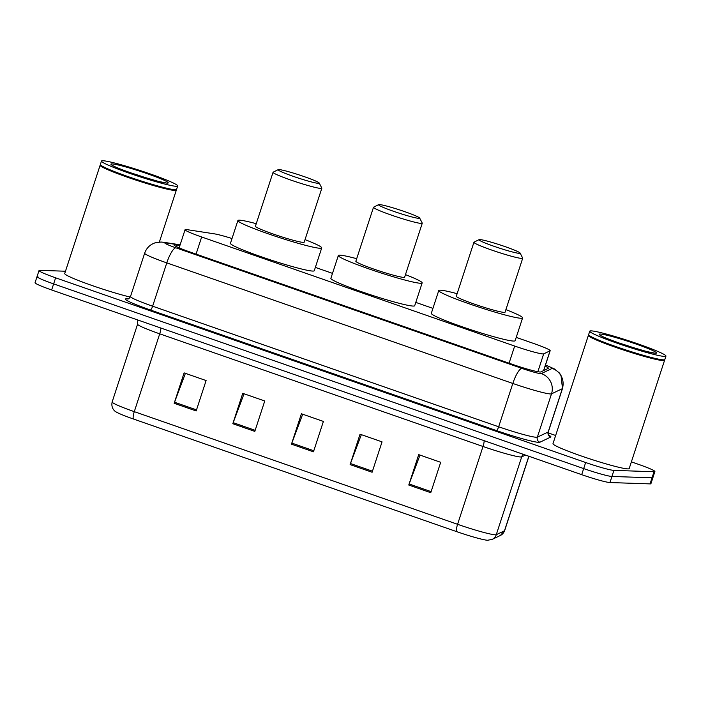 <?xml version="1.0" encoding="UTF-8"?>
<svg xmlns="http://www.w3.org/2000/svg" width="701" height="701" viewBox="0 0 701 701"><rect width="100%" height="100%" fill="white"/><g stroke="black" fill="none" stroke-linecap="round" stroke-linejoin="round"><path stroke-width="1.05" d="M232.013 238.524A24.053 1.805 18.1 0 0 214.41 233.854L187.36 229.691A24.053 1.805 18.1 0 0 185.931 229.534A24.053 1.805 18.1 0 0 185.064 229.726A24.053 1.805 18.1 0 0 201.66 236.991L514.674 346.057A24.053 1.805 18.1 0 0 543.687 353.856L550.057 350.815A24.053 1.805 18.1 0 0 550.171 350.702A24.053 1.805 18.1 0 0 533.584 343.446L516.225 337.391M432.929 308.37L415.789 302.394M332.493 273.372L315.354 267.396M179.912 245.49L176.389 244.947A24.053 1.805 18.1 0 0 174.97 244.798A24.053 1.805 18.1 0 0 174.102 244.991A24.053 1.805 18.1 0 0 190.698 252.246L511.791 364.134A24.053 1.805 18.1 0 0 540.804 371.933L548.287 368.358A24.053 1.805 18.1 0 0 548.401 368.244A24.053 1.805 18.1 0 0 545.124 366.159M631.382 461.871L638.304 464.281A24.053 1.805 -161.9 0 1 654.892 471.545A24.053 1.805 -161.9 0 1 654.024 471.738L613.918 470.38A24.053 1.805 -161.9 0 1 585.659 462.511L55.616 277.815A24.053 1.805 -161.9 0 1 39.028 270.551A24.053 1.805 -161.9 0 1 39.896 270.358L65.482 271.226M548.138 432.868L555.656 435.487M654.892 471.545L652.911 477.626A24.053 1.805 -161.9 0 1 652.044 477.81L611.938 476.461A24.053 1.805 -161.9 0 1 583.67 468.583L53.635 283.896A24.053 1.805 -161.9 0 1 37.039 276.632A24.053 1.805 -161.9 0 1 37.907 276.439M37.039 276.632L35.05 282.713A24.053 1.805 -161.9 0 0 51.646 289.977L581.69 474.665A24.053 1.805 -161.9 0 0 609.949 482.542L650.055 483.892A24.053 1.805 -161.9 0 0 650.922 483.699L652.911 477.626A24.053 1.805 -161.9 0 1 652.044 477.81L611.938 476.461A24.053 1.805 -161.9 0 1 583.67 468.583L53.635 283.896A24.053 1.805 -161.9 0 1 37.039 276.632L39.028 270.551M430.764 492.698L440.692 462.301L418.707 454.634L408.771 485.031L430.764 492.698M419.995 455.089L409.139 483.979A6.414 1.604 109.2 0 0 408.771 485.031M372.108 472.255L382.045 441.858L360.051 434.199L350.123 464.597L372.108 472.255M361.348 434.646L350.491 463.536A6.414 1.604 109.2 0 0 350.123 464.597M196.166 410.952L206.103 380.555L184.109 372.888L174.172 403.285L196.166 410.952M185.406 373.344L174.54 402.234A6.414 1.604 109.2 0 0 174.172 403.285M254.814 431.387L264.75 400.99L242.756 393.322L232.82 423.719L254.814 431.387M244.053 393.778L233.188 422.668A6.414 1.604 109.2 0 0 232.82 423.719M313.461 451.821L323.398 421.424L301.404 413.765L291.467 444.162L313.461 451.821M302.701 414.212L291.844 443.102A6.414 1.604 109.2 0 0 291.467 444.162M500.356 535.485A8.018 7.974 -115.5 0 0 504.483 530.78A32.071 2.401 18.1 0 0 504.641 530.631L500.356 535.485L492.146 539.402L487.545 540.261A26.296 1.972 -161.9 0 1 456.702 531.647L133.4 418.996A26.296 1.972 -161.9 0 1 115.945 411.82C115.385 411.636 110.732 408.622 112.151 401.971A32.071 2.401 18.1 0 0 134.285 411.653A8.018 1.998 109.2 0 0 133.4 418.996M176.179 189.682L176.293 189.901A40.088 3.006 -161.9 0 1 176.328 190.146A40.088 3.006 -161.9 0 1 174.882 190.47A40.088 3.006 -161.9 0 1 132.489 178.957A40.088 3.006 -161.9 0 1 100.12 165.243A40.088 3.006 -161.9 0 1 100.304 165.059L100.523 164.954M130.263 297.084A40.088 3.006 -161.9 0 1 88.133 284.124A40.088 3.006 -161.9 0 1 64.729 273.53L100.12 165.243M177.695 185.967L176.582 189.393A40.088 3.006 -161.9 0 1 176.398 189.568L175.898 189.822A39.685 2.979 -161.9 0 1 174.637 189.962A39.685 2.979 -161.9 0 1 134.084 179.035A39.685 2.979 -161.9 0 1 100.664 165.234L100.409 164.726A40.088 3.006 -161.9 0 1 100.374 164.481L101.487 161.064A40.088 3.006 -161.9 0 1 102.933 160.739A40.088 3.006 -161.9 0 1 145.326 172.253A40.088 3.006 -161.9 0 1 177.695 185.967A40.088 3.006 -161.9 0 1 176.249 186.291A40.088 3.006 -161.9 0 1 133.856 174.777A40.088 3.006 -161.9 0 1 101.487 161.064M176.398 189.568A40.088 3.006 -161.9 0 1 175.127 189.708A40.088 3.006 -161.9 0 1 134.163 178.676A40.088 3.006 -161.9 0 1 100.409 164.726M318.473 183.364A21.643 1.621 -161.9 0 1 294.823 176.889A21.643 1.621 -161.9 0 1 278.201 169.651A21.643 1.621 -161.9 0 1 278.893 169.572A21.643 1.621 -161.9 0 1 301.009 175.53A21.643 1.621 -161.9 0 1 319.235 183.057A21.643 1.621 -161.9 0 1 318.473 183.364M319.235 183.057L321.803 188.078A25.657 1.928 -161.9 0 1 321.829 188.236A25.657 1.928 -161.9 0 1 320.9 188.446A25.657 1.928 -161.9 0 1 293.772 181.077A25.657 1.928 -161.9 0 1 273.057 172.297A25.657 1.928 -161.9 0 1 273.171 172.183L278.201 169.651M273.057 172.297L255.418 226.248A25.657 1.928 18.1 0 0 276.133 235.028A25.657 1.928 18.1 0 0 303.261 242.397A25.657 1.928 18.1 0 0 304.19 242.195L321.829 188.236M305.031 239.637A44.093 3.303 -161.9 0 1 321.715 247.926A44.093 3.303 -161.9 0 1 320.129 248.277A44.093 3.303 -161.9 0 1 273.495 235.615A44.093 3.303 -161.9 0 1 237.893 220.526A44.093 3.303 -161.9 0 1 239.488 220.175A44.093 3.303 -161.9 0 1 256.259 223.698M321.715 247.926L314.267 270.717A44.093 3.303 -161.9 0 1 312.672 271.068A44.093 3.303 -161.9 0 1 266.047 258.406A44.093 3.303 -161.9 0 1 230.445 243.317L237.893 220.526M418.918 218.361A21.643 1.621 -161.9 0 1 395.259 211.886A21.643 1.621 -161.9 0 1 378.636 204.639A21.643 1.621 -161.9 0 1 379.329 204.569A21.643 1.621 -161.9 0 1 401.445 210.528A21.643 1.621 -161.9 0 1 419.671 218.055A21.643 1.621 -161.9 0 1 418.918 218.361M419.671 218.055L422.239 223.076A25.657 1.928 -161.9 0 1 422.265 223.233A25.657 1.928 -161.9 0 1 421.336 223.444A25.657 1.928 -161.9 0 1 394.207 216.074A25.657 1.928 -161.9 0 1 373.493 207.294A25.657 1.928 -161.9 0 1 373.607 207.181L378.636 204.639M373.493 207.294L355.854 261.245A25.657 1.928 18.1 0 0 376.568 270.025A25.657 1.928 18.1 0 0 403.706 277.394A25.657 1.928 18.1 0 0 404.626 277.193L422.265 223.233M405.467 274.634A44.093 3.303 -161.9 0 1 422.16 282.915A44.093 3.303 -161.9 0 1 420.565 283.265A44.093 3.303 -161.9 0 1 373.931 270.612A44.093 3.303 -161.9 0 1 338.329 255.523A44.093 3.303 -161.9 0 1 339.924 255.173A44.093 3.303 -161.9 0 1 356.695 258.695M422.16 282.915L414.703 305.715A44.093 3.303 -161.9 0 1 413.117 306.065A44.093 3.303 -161.9 0 1 366.483 293.404A44.093 3.303 -161.9 0 1 330.881 278.315L338.329 255.523M519.353 253.359A21.643 1.621 -161.9 0 1 495.695 246.883A21.643 1.621 -161.9 0 1 479.072 239.637A21.643 1.621 -161.9 0 1 479.764 239.567A21.643 1.621 -161.9 0 1 501.881 245.525A21.643 1.621 -161.9 0 1 520.116 253.052A21.643 1.621 -161.9 0 1 519.353 253.359M520.116 253.052L522.674 258.073A25.657 1.928 -161.9 0 1 522.701 258.231A25.657 1.928 -161.9 0 1 521.772 258.441A25.657 1.928 -161.9 0 1 494.643 251.072A25.657 1.928 -161.9 0 1 473.929 242.292A25.657 1.928 -161.9 0 1 474.042 242.178L479.072 239.637M473.929 242.292L456.29 296.243A25.657 1.928 18.1 0 0 477.013 305.023A25.657 1.928 18.1 0 0 504.142 312.392A25.657 1.928 18.1 0 0 505.062 312.19L522.701 258.231M505.903 309.632A44.093 3.303 -161.9 0 1 522.596 317.912A44.093 3.303 -161.9 0 1 521.001 318.263A44.093 3.303 -161.9 0 1 474.367 305.601A44.093 3.303 -161.9 0 1 438.765 290.521A44.093 3.303 -161.9 0 1 440.359 290.17A44.093 3.303 -161.9 0 1 457.131 293.693M522.596 317.912L515.139 340.712A44.093 3.303 -161.9 0 1 513.553 341.063A44.093 3.303 -161.9 0 1 466.919 328.401A44.093 3.303 -161.9 0 1 431.317 313.312L438.765 290.521M664.434 359.815L664.548 360.034A40.088 3.006 -161.9 0 1 664.583 360.279A40.088 3.006 -161.9 0 1 663.137 360.594A40.088 3.006 -161.9 0 1 620.744 349.089A40.088 3.006 -161.9 0 1 588.376 335.376A40.088 3.006 -161.9 0 1 588.56 335.192L588.779 335.078M664.583 360.279L629.191 468.566A40.088 3.006 -161.9 0 1 627.745 468.89A40.088 3.006 -161.9 0 1 585.353 457.376A40.088 3.006 -161.9 0 1 552.984 443.663L588.376 335.376M665.95 356.099L664.828 359.517A40.088 3.006 -161.9 0 1 664.653 359.701L664.154 359.955A39.685 2.979 -161.9 0 1 662.892 360.095A39.685 2.979 -161.9 0 1 622.339 349.168A39.685 2.979 -161.9 0 1 588.919 335.367L588.665 334.859A40.088 3.006 -161.9 0 1 588.63 334.614L589.743 331.196A40.088 3.006 -161.9 0 1 591.188 330.872A40.088 3.006 -161.9 0 1 633.581 342.386A40.088 3.006 -161.9 0 1 665.95 356.099A40.088 3.006 -161.9 0 1 664.504 356.423A40.088 3.006 -161.9 0 1 622.111 344.91A40.088 3.006 -161.9 0 1 589.743 331.196M664.653 359.701A40.088 3.006 -161.9 0 1 663.383 359.841A40.088 3.006 -161.9 0 1 622.418 348.809A40.088 3.006 -161.9 0 1 588.665 334.859M196.061 254.121L201.66 236.991M543.59 370.601L550.057 350.815M537.851 371.723L543.687 353.856M509.075 363.188L514.674 346.057M180.052 245.07L166.391 242.958A16.035 1.2 18.1 0 0 165.445 242.861A16.035 1.2 18.1 0 0 175.933 247.83L521.956 368.402A16.035 1.2 18.1 0 0 540.804 373.651A16.035 1.2 18.1 0 0 541.303 373.598L552.134 368.428A16.035 1.2 18.1 0 0 545.474 365.09M548.322 431.851L562.482 388.538A32.071 2.401 -161.9 0 1 562.325 388.687L551.503 393.857A32.071 2.401 -161.9 0 1 550.495 393.962A32.071 2.401 -161.9 0 1 512.817 383.456L166.785 262.884A32.071 2.401 -161.9 0 1 144.66 253.201L130.5 296.523A32.071 2.401 18.1 0 0 152.625 306.197L498.656 426.778A32.071 2.401 18.1 0 0 536.335 437.275A32.071 2.401 18.1 0 0 537.343 437.17L548.173 432A32.071 2.401 18.1 0 0 548.322 431.851C548.489 434.892 548.76 436.11 549.128 435.505M548.839 435.19A36.075 2.708 -161.9 0 1 550.723 437.065L539.893 442.235A36.075 2.708 -161.9 0 1 496.369 430.537L150.338 309.965A4.004 0.999 109.2 0 0 152.625 306.197L166.785 262.884A16.035 4.004 -70.8 0 1 175.933 247.83M539.893 442.235A4.004 3.987 64.5 0 1 537.343 437.17L551.503 393.857A16.035 15.939 -115.5 0 0 541.303 373.598M150.338 309.965A36.075 2.708 -161.9 0 1 126.75 298.784A36.075 2.708 -161.9 0 1 128.117 298.906M55.616 277.815L51.646 289.977M585.659 462.511L581.69 474.665M613.918 470.38L609.949 482.542M654.024 471.738L650.055 483.892M521.956 368.402A16.035 4.004 -70.8 0 0 512.817 383.456L498.656 426.778A4.004 0.999 109.2 0 1 496.369 430.537M552.134 368.428A16.035 15.939 -115.5 0 1 562.325 388.687L548.173 432A4.004 3.987 64.5 0 0 550.723 437.065M166.391 242.958A16.035 14.546 -81.2 0 0 163.868 242.309L180.131 244.815M175.925 246.375L176.389 244.947M484.172 440.692A8.018 1.998 -70.8 0 1 483.015 446.484L159.714 333.834A32.071 2.401 -161.9 0 1 137.589 324.151L112.151 401.971M492.146 539.402A8.018 7.974 -115.5 0 0 496.273 534.697L521.702 456.886A32.071 2.401 -161.9 0 1 520.703 456.991A32.071 2.401 -161.9 0 1 483.015 446.484L457.587 524.304A32.071 2.401 18.1 0 0 496.273 534.697L504.483 530.78L528.843 456.255M456.702 531.647A8.018 1.998 -70.8 0 1 457.587 524.304L134.285 411.653L159.714 333.834A8.018 1.998 -70.8 0 0 160.871 328.033M525.478 455.08L521.702 456.886A8.018 7.974 64.5 0 1 523.148 454.266M313.811 450.761L291.844 443.102M255.164 430.326L233.188 422.668M196.517 409.883L174.54 402.234M372.459 471.195L350.491 463.536M431.106 491.629L409.139 483.979M167.162 183.119A30.152 2.261 -161.9 0 1 131.735 173.252A30.152 2.261 -161.9 0 1 112.02 163.911A30.152 2.261 -161.9 0 1 147.447 173.778A30.152 2.261 -161.9 0 1 167.162 183.119M130.596 172.84A26.139 1.963 -161.9 0 1 147.254 178.282M655.417 353.251A30.152 2.261 -161.9 0 1 619.991 343.385A30.152 2.261 -161.9 0 1 600.275 334.044A30.152 2.261 -161.9 0 1 635.702 343.911A30.152 2.261 -161.9 0 1 655.417 353.251M618.852 342.973A26.139 1.963 -161.9 0 1 635.509 348.415M179.141 247.865L185.064 229.726M543.687 370.557L550.171 350.702M163.868 242.309L161.02 242.029L154.991 242.87C149.909 244.667 146.465 248.119 144.66 253.201M127.854 298.994L127.687 298.994C128.371 299.204 129.308 298.381 130.5 296.523M562.482 388.538L561.002 375.254L559.337 372.932L554.184 368.822L545.492 365.028M504.641 530.631L528.94 456.29M137.773 319.98L137.589 324.151M112.896 165.708L112.616 165.418C114.263 166.794 123.069 170.22 139.026 175.697L158.505 181.419L166.146 182.917M176.328 190.146L159.364 242.047M601.151 335.84L600.871 335.551C602.518 336.927 611.325 340.353 627.281 345.83L646.76 351.551L654.401 353.05"/></g></svg>
